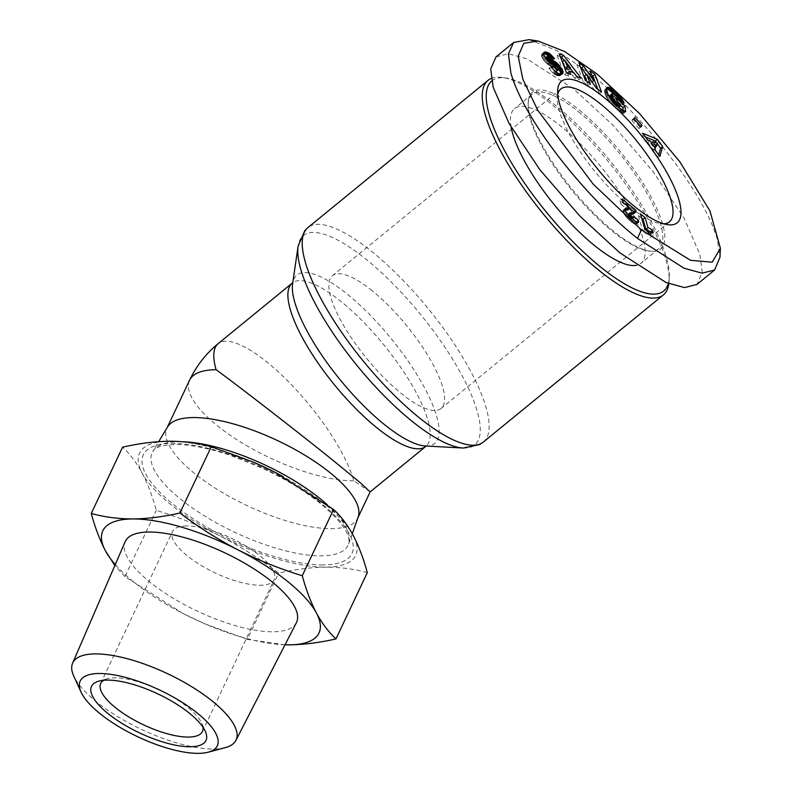 <?xml version="1.0" encoding="UTF-8"?>
<svg xmlns="http://www.w3.org/2000/svg" width="793" height="793" viewBox="0 0 793 793"><rect width="100%" height="100%" fill="white"/><g stroke="black" fill="none" stroke-linecap="round" stroke-linejoin="round"><path stroke-width="0.59" stroke-dasharray="3.96 2.97" d="M496.002 56.918L508.353 53.746L526.889 58.831L573.161 88.558L612.811 124.997L653.006 171.526L683.913 217.916L699.743 253.998L702.261 272.396L696.948 284.429M529.06 39.65L556.765 50.514L590.805 74.136C640.08 112.735 703.669 190.826 717.397 239.565L719.955 257.299M491.204 78.477A138.537 41.742 -129.3 0 1 502.732 77.526A138.537 41.742 -129.3 0 1 552.146 104.696A138.537 41.742 -129.3 0 1 669.094 281.069A138.537 41.742 -129.3 0 1 668.856 283.666M491.67 81.045A135.722 40.889 -129.3 0 1 506.291 78.071A135.722 40.889 -129.3 0 1 554.703 104.676A135.722 40.889 -129.3 0 1 669.272 277.481A135.722 40.889 -129.3 0 1 668.35 283.468M578.454 111.724A99.859 30.084 -129.3 0 1 645.343 190.449A99.859 30.084 -129.3 0 1 658.626 248.843A99.859 30.084 -129.3 0 1 648.03 250.895A99.859 30.084 -129.3 0 1 612.414 231.318A99.859 30.084 -129.3 0 1 528.118 104.18A99.859 30.084 -129.3 0 1 532.242 94.198A99.859 30.084 -129.3 0 1 578.454 111.724M511.138 127.128A99.859 30.084 -129.3 0 1 514.588 108.631A99.859 30.084 -129.3 0 1 560.8 126.156A99.859 30.084 -129.3 0 1 627.689 204.872A99.859 30.084 -129.3 0 1 640.972 263.266A99.859 30.084 -129.3 0 1 636.392 265.328M370.143 491.878L353.797 480.826A105.479 31.779 50.7 0 0 267.013 362.114A105.479 31.779 50.7 0 0 218.194 343.607M579.257 110.039A101.266 30.511 -129.3 0 1 653.769 202.165A101.266 30.511 -129.3 0 1 649.804 251.163A101.266 30.511 -129.3 0 1 613.693 231.308A101.266 30.511 -129.3 0 1 528.207 102.386A101.266 30.511 -129.3 0 1 579.257 110.039M358.188 517.026A105.479 35.903 25.3 0 1 357.712 518.186A105.479 35.903 25.3 0 1 331.196 528.653A105.479 35.903 25.3 0 1 218.729 490.322A105.479 35.903 25.3 0 1 166.976 428.022A105.479 35.903 25.3 0 1 167.571 426.921M557.776 94.278A85.793 25.852 50.7 0 0 557.33 97.539A85.793 25.852 50.7 0 0 629.751 206.765A85.793 25.852 50.7 0 0 660.351 223.586A85.793 25.852 50.7 0 0 663.642 223.795M372.125 290.734A85.793 25.852 50.7 0 0 332.426 275.677A85.793 25.852 50.7 0 0 343.835 325.854A85.793 25.852 50.7 0 0 401.298 393.477A85.793 25.852 50.7 0 0 441.007 408.534A85.793 25.852 50.7 0 0 429.588 358.367A85.793 25.852 50.7 0 0 372.125 290.734M225.232 747.66A90.323 30.739 25.3 0 1 213.347 749.038A90.323 30.739 25.3 0 1 131.777 724.554A90.323 30.739 25.3 0 1 73.739 676.052M296.384 622.713A94.714 32.235 25.3 0 1 272.733 631.783A94.714 32.235 25.3 0 1 172.19 597.635A94.714 32.235 25.3 0 1 125.135 541.758M203.018 727.27A56.253 19.151 -154.7 0 0 201.947 723.593A56.253 19.151 -154.7 0 0 165.975 693.231A56.253 19.151 -154.7 0 0 114.856 677.817A56.253 19.151 -154.7 0 0 107.124 678.768A56.253 19.151 -154.7 0 0 103.605 680.285M186.633 525.977A56.253 19.151 -154.7 0 0 172.487 531.558A56.253 19.151 -154.7 0 0 200.094 564.785A56.253 19.151 -154.7 0 0 260.064 585.234A56.253 19.151 -154.7 0 0 274.209 579.643A56.253 19.151 -154.7 0 0 246.613 546.417A56.253 19.151 -154.7 0 0 186.633 525.977M252.372 461.724A119.545 40.691 -154.7 0 0 169.623 441.235A119.545 40.691 -154.7 0 0 142.135 473.054A119.545 40.691 -154.7 0 0 220.167 536.009A119.545 40.691 -154.7 0 0 325.675 567.144A119.545 40.691 -154.7 0 0 353.163 535.334A119.545 40.691 -154.7 0 0 283.18 476.633M367.308 572.645C354.402 569.027 340.524 567.203 325.675 567.144C310.707 567.352 295.026 569.334 278.64 573.091C260.173 559.045 240.685 546.684 220.167 536.009C199.529 525.59 178.237 517.046 156.28 510.365C152.464 496.24 147.746 483.799 142.135 473.054C136.416 462.557 129.893 453.933 122.588 447.183M576.709 76.505L574.628 78.2L578.9 79.736L580.982 78.041M578.9 79.736L573.458 72.619M570.147 68.287L564.091 60.387M560.304 56.63L557.122 55.49L559.204 53.795M557.122 55.49L564.517 74.562L566.599 72.867M564.517 74.562L568.69 76.059L570.772 74.364M568.69 76.059L567.421 73.164M567.292 72.847L571.922 74.512L574.003 72.817M571.922 74.512L574.628 78.2M606.645 88.965L606.704 88.449M606.179 88.885L606.714 88.36M605.733 88.905L604.781 89.659M605.346 89.034L607.319 87.389M604.643 90.065L606.645 88.866M604.573 90.561L606.635 89.431M604.563 91.126L604.613 91.79L606.695 90.095M604.613 91.79L606.695 90.154M604.623 91.849L604.752 92.573L606.823 90.868M604.752 92.573L604.93 93.316L607.002 91.621M604.93 93.316L605.158 94.08L607.23 92.375M605.158 94.08L605.455 94.882L607.527 93.187M605.455 94.882L605.802 95.715L607.884 94.02M605.802 95.715L606.209 96.577L608.29 94.882M606.209 96.577L606.437 97.024L608.518 95.329M606.437 97.024L606.972 98.005L609.054 96.31M606.972 98.005L607.557 98.966L609.639 97.271M607.557 98.966L608.191 99.938L610.273 98.243M608.191 99.938L608.895 100.919L610.967 99.224M608.895 100.919L609.648 101.9L611.72 100.205M609.648 101.9L611.988 100.533M609.916 102.228L610.62 103.08L612.702 101.375M610.62 103.08L611.393 103.942L613.465 102.247M611.393 103.942L612.206 104.815L614.278 103.11M612.206 104.815L613.078 105.707L615.15 104.002M613.078 105.707L614 106.609L616.072 104.904M614 106.609L614.981 107.521L617.053 105.816M614.981 107.521L617.42 106.153M615.338 107.848L616.26 108.661L618.342 106.966M616.26 108.661L617.132 109.414L619.214 107.719M617.132 109.414L617.955 110.078L620.027 108.383M617.955 110.078L618.709 110.673L620.79 108.978M618.709 110.673L619.422 111.179L621.504 109.484M619.422 111.179L619.948 111.535L622.029 109.84M619.948 111.535L620.612 111.952L622.693 110.257M620.612 111.952L621.315 112.358L623.387 110.663M621.315 112.358L622.039 112.735L624.111 111.04M622.039 112.735L622.792 113.112L624.864 111.407M622.792 113.112L623.566 113.449L625.647 111.754M623.566 113.449L623.199 110.554M620.542 105.548L614.238 99.769L616.32 98.074M614.238 99.769L614.595 102.604L616.676 100.899M614.595 102.604L618.312 106.014L620.394 104.309M618.312 106.014L618.599 107.194M618.054 107.075L617.658 106.361M617.301 106.649L616.627 106.212L617.083 105.846M616.528 106.133L615.725 105.528L616.26 105.082M615.725 105.528L614.872 104.785L615.457 104.299M614.872 104.785L615.348 104.19M614.753 104.676L613.851 103.784L614.456 103.288M613.851 103.784L613.039 102.882L613.623 102.406M613.039 102.882L612.325 101.97L612.84 101.544M612.325 101.97L612.117 100.681M611.69 101.028L611.968 100.503M611.572 100.83L611.443 99.829M611.155 100.067L610.947 99.184M610.818 99.294L610.61 98.719M610.57 94.892L612.979 93.118M610.897 94.813L613.495 93.237M611.423 94.932L612.077 95.259L614.149 93.564M612.077 95.259L612.83 95.794L614.902 94.099M612.83 95.794L613.693 96.528L615.764 94.833M613.693 96.528L614.188 97.004L616.27 95.309M614.188 97.004L615.041 97.906L617.113 96.201M615.041 97.906L615.774 98.798L617.846 97.103M615.774 98.798L618.074 97.42M616.002 99.115L616.587 100.067L618.669 98.372M616.587 100.067L617.033 100.998L619.115 99.303M617.033 100.998L622.317 105.201L624.388 103.506M622.317 105.201L622.009 104.428L623.754 103.001M622.009 104.428L621.583 103.496L622.961 102.366M621.583 103.496L621.107 102.584L622.158 101.732M621.107 102.584L620.582 101.682L621.335 101.068M620.582 101.682L620.81 100.661M620.235 101.137L619.848 99.888M619.541 100.136L618.976 99.006M618.788 99.155L618.352 97.856M617.965 98.173L618.193 97.598M617.767 97.945L617.103 97.222L617.608 96.805M617.103 97.222L616.339 96.429L616.895 95.973M616.339 96.429L615.477 95.576L616.062 95.11M615.477 95.576L614.506 94.645L615.041 94.208M614.506 94.645L613.792 93.386M613.445 93.663L612.87 93.148M654.77 149.55L652.689 151.255L657.813 158.144L659.885 156.439M657.813 158.144L658.735 154.883M657.437 143.939L656.773 143.047M645.403 136.951L640.575 134.949L642.657 133.254M640.575 134.949L645.571 141.669L647.653 139.974M645.571 141.669L647.792 142.383L649.864 140.688M647.792 142.383L653.343 149.867L655.424 148.172M653.343 149.867L652.689 151.255M641.031 126.88L638.96 128.585L640.635 126.424M639.911 127.019L632.834 118.9L634.906 117.205M632.834 118.9L631.882 120.467L633.954 118.762M631.882 120.467L638.96 128.585M590.111 70.904L588.029 72.599L591.618 82.303L592.064 81.937M586.255 74.592L591.618 82.303M580.496 67.127L576.798 64.451L578.88 62.756M576.798 64.451L583.281 81.986L585.353 80.291M583.281 81.986L588.188 85.545L590.27 83.85M588.188 85.545L586.572 81.173M584.629 75.92L594.512 90.134L596.584 88.439M594.512 90.134L599.439 93.703L601.51 92.008M599.439 93.703L597.813 89.331M591.727 75.276L588.029 72.599M543.522 53.666L542.908 53.716L543.532 53.21M542.908 53.716L543.611 52.814M542.442 53.775L543.79 52.487M542.065 53.894L543.859 52.388M541.788 54.093L543.671 52.645M541.589 54.35L543.552 52.972M541.47 54.667L543.502 53.508M541.431 55.203L541.51 55.817L543.582 54.122M541.51 55.817L541.718 56.521L543.8 54.826M541.718 56.521L543.909 55.114M541.827 56.809L542.224 57.701L544.305 55.996M542.224 57.701L542.739 58.632L544.811 56.937M542.739 58.632L543.364 59.614L545.435 57.919M543.364 59.614L543.919 60.397L546 58.702L545.544 58.067M543.919 60.397L544.682 61.368L546.754 59.663M544.682 61.368L545.455 62.25L547.537 60.555M545.455 62.25L546.268 63.063L548.35 61.368M546.268 63.063L547.111 63.817L549.182 62.112M547.111 63.817L547.586 64.193L549.668 62.498M547.586 64.193L548.231 64.669L550.302 62.964M548.231 64.669L548.915 65.115L550.986 63.42M548.915 65.115L549.628 65.532L551.7 63.837M549.628 65.532L550.382 65.938L552.463 64.243M550.382 65.938L551.165 66.315L553.246 64.61M551.165 66.315L552.562 66.899L554.634 65.204M552.562 66.899L553.365 67.286L555.447 65.591M553.365 67.286L554.02 67.663L556.091 65.968M554.02 67.663L554.535 68.039L556.617 66.334M554.535 68.039L555.189 68.654L557.261 66.949M555.189 68.654L556.002 69.675L558.074 67.98M556.002 69.675L556.349 70.29L558.421 68.594M556.349 70.29L556.587 71.063L558.659 69.368M556.587 71.063L558.668 69.546M555.943 71.638L551.799 67.732M551.472 68L548.885 68.357L550.957 66.652M548.885 68.357L551.888 71.856L553.96 70.161M551.888 71.856L552.711 72.678L554.783 70.983M552.711 72.678L553.524 73.432L555.606 71.737M553.524 73.432L554.228 74.007L556.299 72.302M554.228 74.007L554.842 74.433L556.924 72.738M554.842 74.433L555.477 74.82L557.558 73.125M555.477 74.82L556.121 75.147L558.193 73.452M556.121 75.147L556.755 75.404L558.837 73.699M556.755 75.404L557.42 75.613L559.491 73.908M557.42 75.613L560.165 74.056M558.084 75.761L560.829 74.136M558.748 75.841L560.968 74.145M558.887 75.85L561.503 74.145M559.422 75.841L561.95 74.076M559.868 75.771L562.316 73.937M560.245 75.632L562.594 73.719M560.522 75.424L562.068 74.027M560.71 75.137L561.999 74.056M560.76 75.067L561.444 74.145M558.282 68.565L557.687 67.445M557.538 67.564L556.835 66.543M547.438 60.575L547.081 60.04M546.813 60.129L546.278 59.049M545.604 57.78L548.122 55.976M546.05 57.671L548.34 56.016M546.268 57.72L546.912 57.958L548.984 56.263M546.912 57.958L547.596 58.414L549.668 56.719M547.596 58.414L549.965 56.987M547.894 58.682L548.677 59.495L550.758 57.8M548.677 59.495L549.549 60.565L551.631 58.87M549.549 60.565L552.434 60.456L554.505 58.761M552.434 60.456L551.789 59.614L552.761 58.831M551.789 59.614L551.224 58.375M550.966 58.583L550.411 57.433M550.144 57.651L549.579 56.66M549.361 56.838L548.597 56.115M630.96 217.976L630.187 218.6L629.652 218.134L630.435 217.49M627.838 214.625L628.641 216.985L629.345 216.4M628.641 216.985L629.652 218.134M628.294 216.489L628.948 215.954M633.805 212.891L633.32 214.199L631.387 214.596L627.987 214.407L630.058 212.712M628.393 214.338L630.475 212.633M629.027 214.338L631.099 212.633M630.633 214.546L632.705 212.851M631.387 214.596L633.468 212.901M632.031 214.596L634.113 212.891M632.566 214.506L634.648 212.811M633.002 214.388L635.074 212.683M633.32 214.199L635.391 212.494M633.587 213.813L634.896 212.742M633.776 213.277L634.281 212.871M629.741 208.589L619.977 200.708L622.059 199.013M619.977 200.708L620.959 204.138L623.03 202.443M620.959 204.138L628.115 209.917M624.825 209.56L624.18 209.56L625.171 208.757M624.18 209.56L625.35 208.281M623.675 209.659L625.419 208.162M623.338 209.858L625.181 208.589M623.11 210.294L623.05 210.938L625.132 209.243M623.05 210.938L623.219 211.81L625.3 210.115M623.219 211.81L623.417 212.405L625.499 210.71M623.417 212.405L623.922 213.525L626.004 211.83M623.922 213.525L624.646 214.774L626.718 213.069M624.646 214.774L625.162 215.537L627.243 213.842M625.162 215.537L626.133 216.806L628.215 215.111M626.133 216.806L627.204 218.025L629.275 216.33M627.204 218.025L627.739 218.59L629.82 216.895M627.739 218.59L628.73 219.542L630.812 217.847M628.73 219.542L629.85 220.523L631.922 218.828M629.85 220.523L631.129 221.594L633.201 219.889M631.129 221.594L631.743 222.08L633.825 220.385M631.743 222.08L632.893 222.942L634.965 221.247M632.893 222.942L633.835 223.567L635.917 221.871M633.835 223.567L634.608 223.993L636.68 222.288M634.608 223.993L637.136 222.476M635.064 224.171L637.83 222.595M635.748 224.29L638.296 222.417M636.224 224.112L638.256 222.427M636.214 224.092L637.78 222.585M636.432 223.685L637.166 222.476M636.492 223.031L636.422 222.149M632.308 218.581L631.724 218.075L633.795 216.38L631.734 218.105L631.743 218.937L633.815 217.242M631.476 219.264L631.783 218.699M631.149 219.215L630.187 218.6M649.893 231.615A14.086 4.243 -129.3 0 1 650.349 231.962L650.637 231.725M641.725 218.253L638.405 215.567L640.476 213.872M638.405 215.567L642.786 230.991L644.858 229.296M642.786 230.991L646.573 234.054L648.654 232.359M646.573 234.054L648.624 232.339M646.602 233.985L648.515 232.25M646.9 233.568L649.427 231.645M647.346 233.34L650.012 231.606M647.931 233.301L650.498 231.675M648.416 233.37L649.16 233.618L651.241 231.923M649.16 233.618L650.042 234.004L652.124 232.309M650.042 234.004L651.083 234.559L653.164 232.864M651.083 234.559L650.349 231.962M285.014 644.838L247.317 639.366L278.64 573.091M247.317 639.366L205.09 623.913L183.431 613.723L124.957 576.64L156.28 510.365M124.957 576.64L114.866 565.478M568.412 69.705L562.505 61.676M650.746 143.404L654.215 148.083L655.633 145.06L650.746 143.404L651.45 142.829M285.034 644.808A119.545 40.691 25.3 0 1 204.862 623.813A119.545 40.691 25.3 0 1 183.431 613.723A119.545 40.691 25.3 0 1 182.37 613.177A119.545 40.691 25.3 0 1 115.272 564.557M657.714 143.364L655.633 145.06M654.215 148.083L654.929 147.508M483.353 442.038A138.537 41.742 50.7 0 0 464.926 361.033A138.537 41.742 50.7 0 0 372.135 251.817A138.537 41.742 50.7 0 0 308.021 227.512M463.171 448.035A135.246 40.75 50.7 0 0 464.192 379.649A135.246 40.75 50.7 0 0 366.019 259.252A135.246 40.75 50.7 0 0 298.118 246.098M425.375 445.973A108.78 32.771 50.7 0 0 426.198 390.959A108.78 32.771 50.7 0 0 347.235 294.124A108.78 32.771 50.7 0 0 292.627 283.557L292.924 282.328L292.3 283.042A105.479 31.779 50.7 0 1 341.119 301.558A105.479 31.779 50.7 0 1 411.765 384.704A105.479 31.779 50.7 0 1 425.801 446.39L426.624 445.924L425.375 445.973M327.231 504.754A108.393 36.894 25.3 0 1 348.692 543.919A108.393 36.894 25.3 0 1 320.947 555.863A108.393 36.894 25.3 0 1 203.86 515.529A108.393 36.894 25.3 0 1 152.821 451.336A108.393 36.894 25.3 0 1 179.466 441.711A108.393 36.894 25.3 0 1 183.242 441.77M322.959 564.953A115.391 39.273 25.3 0 1 173.538 504.566A115.391 39.273 25.3 0 1 172.339 443.426A115.391 39.273 25.3 0 1 321.76 503.813A115.391 39.273 25.3 0 1 322.959 564.953M353.797 480.826A105.479 35.903 25.3 0 1 217.203 425.623A105.479 35.903 25.3 0 1 189.586 380.204M551.997 66.662L554.069 64.967M553.613 73.501L555.685 71.806M629.92 214.447L632.001 212.752M669.272 277.481L669.094 281.069M658.626 248.843L640.972 263.266M648.03 250.895L649.804 251.163M357.712 518.186L357.98 517.621M352.29 533.729L348.692 543.919C349.832 539.081 349.624 528.326 321.443 504.338C305.325 491.214 285.876 479.269 263.088 468.514L230.832 455.479C208.856 448.134 190.31 444.467 175.203 444.476C151.522 445.805 154.06 451.346 152.821 451.336L158.669 441.651M557.33 97.539L557.687 90.352M560.869 88.965L332.426 275.677M107.124 678.768L98.738 681.157M100.711 683.407L172.487 531.558M506.291 78.071L502.732 77.526M532.242 94.198L514.588 108.631M528.118 104.18L528.207 102.386M166.976 428.022L167.244 427.457M660.351 223.586L667.468 224.667M669.451 221.822L441.007 408.534M201.947 723.593L205.417 731.592M202.433 731.493L274.209 579.643"/><path stroke-width="1.19" d="M720.401 248.308L719.955 257.299L714.592 270.007L696.948 284.429L684.587 287.601L666.061 282.516L619.789 252.789L580.139 216.35L539.934 169.811L509.037 123.421L493.196 87.349L490.689 68.951L496.002 56.918L513.656 42.485L529.06 39.65L537.951 40.998L564.576 51.456L597.198 74.096L639.445 113.439L679.75 161.633L709.933 210.869L720.401 248.308L712.173 262.176L690.534 260.312L641.438 229.901L593.164 184.105L537.813 110.336L522.845 79.211L518.206 56.234L523.796 43.298L537.951 40.998M714.592 270.007L702.053 273.159L684.022 268.222L637.443 238.356C587.742 199.192 524.897 122.172 510.851 72.916L508.402 53.795L513.656 42.485M668.856 283.666A138.537 41.742 -129.3 0 1 663.374 294.917A138.537 41.742 -129.3 0 1 599.26 270.601A138.537 41.742 -129.3 0 1 506.469 161.395A138.537 41.742 -129.3 0 1 488.032 80.38A138.537 41.742 -129.3 0 1 491.204 78.477M668.35 283.468A135.722 40.889 -129.3 0 1 600.856 267.221A135.722 40.889 -129.3 0 1 510.167 160.602A135.722 40.889 -129.3 0 1 491.67 81.045M636.392 265.328A99.859 30.084 -129.3 0 1 594.76 245.741A99.859 30.084 -129.3 0 1 511.138 127.128M167.244 427.457L189.586 380.204C196.396 365.89 205.932 353.688 218.194 343.607L218.194 343.607A105.479 31.779 50.7 0 0 216.102 369.726C237.86 385.457 303.322 436.239 335.142 462.081L360.418 482.848L370.143 491.878L357.98 517.621M158.669 441.651L167.571 426.921A105.479 35.903 25.3 0 1 193.502 417.554A105.479 35.903 25.3 0 1 304.453 454.974A105.479 35.903 25.3 0 1 358.188 517.026L352.29 533.729M634.856 206.745A91.423 27.547 -129.3 0 1 557.687 90.352A91.423 27.547 -129.3 0 1 603.77 97.261A91.423 27.547 -129.3 0 1 671.047 180.437A91.423 27.547 -129.3 0 1 667.468 224.667A91.423 27.547 -129.3 0 1 634.856 206.745M663.642 223.795A85.793 25.852 50.7 0 0 669.451 221.822A85.793 25.852 50.7 0 0 658.041 171.655A85.793 25.852 50.7 0 0 600.579 104.022A85.793 25.852 50.7 0 0 560.869 88.965A85.793 25.852 50.7 0 0 557.776 94.278M81.045 692.081L73.739 676.052A90.323 30.739 25.3 0 1 72.599 663.196A90.323 30.739 25.3 0 1 95.447 653.908A90.323 30.739 25.3 0 1 192.154 686.986A90.323 30.739 25.3 0 1 235.898 740.384A90.323 30.739 25.3 0 1 225.232 747.66L208.212 752.19A75.811 25.802 25.3 0 1 198.23 753.35A75.811 25.802 25.3 0 1 129.755 732.791A75.811 25.802 25.3 0 1 81.045 692.081A75.811 25.802 25.3 0 1 99.264 673.495A75.811 25.802 25.3 0 1 191.301 708.496A75.811 25.802 25.3 0 1 208.212 752.19M72.599 663.196L125.135 541.758A94.714 32.235 25.3 0 1 149.094 532.024A94.714 32.235 25.3 0 1 250.509 566.717A94.714 32.235 25.3 0 1 296.384 622.713L235.898 740.384M190.052 746.758A63.291 21.54 25.3 0 1 113.508 717.744A63.291 21.54 25.3 0 1 98.738 681.157A63.291 21.54 25.3 0 1 107.442 680.097A63.291 21.54 25.3 0 1 164.944 697.434A63.291 21.54 25.3 0 1 205.417 731.592A63.291 21.54 25.3 0 1 190.052 746.758M103.605 680.285A56.253 19.151 -154.7 0 0 100.711 683.407A56.253 19.151 -154.7 0 0 128.317 716.634A56.253 19.151 -154.7 0 0 188.288 737.074A56.253 19.151 -154.7 0 0 202.433 731.493A56.253 19.151 -154.7 0 0 203.018 727.27M283.18 476.633A119.545 40.691 -154.7 0 0 276.192 472.915A119.545 40.691 -154.7 0 0 275.131 472.37A119.545 40.691 -154.7 0 0 253.701 462.289A119.545 40.691 -154.7 0 0 252.372 461.724M563.654 55.391L580.982 78.041L576.709 76.505L574.003 72.817L569.364 71.152L570.772 74.364L566.599 72.867L559.204 53.795L563.654 55.391L561.573 57.096L560.304 56.63M612.781 89.589L619.848 96.24L624.081 102.723L619.115 99.303L614.902 94.099L612.404 93.415L612.89 97.598L615.933 102.089L620.552 105.598L620.394 104.309L616.676 100.899L616.32 98.074L624.914 105.945L625.647 111.754L620.79 108.978L612.702 101.375L607.884 94.02L606.695 90.154L607.061 87.636L609.371 87.468L612.781 89.589L610.699 91.294L609.916 90.689L611.998 88.994M662.7 146.527L659.885 156.439L654.77 149.55L655.424 148.172L649.864 140.688L647.653 139.974L642.657 133.254L657.367 139.35L662.7 146.527L660.619 148.222L657.437 143.939M634.906 117.205L641.983 125.324L641.031 126.88L633.954 118.762L634.906 117.205M583.747 66.285L593.689 80.608L590.111 70.904L595.028 74.473L601.51 92.008L596.584 88.439L586.711 74.225L590.27 83.85L585.353 80.291L578.88 62.756L583.747 66.285L581.675 67.99L586.255 74.592M544.513 52.07L548.915 53.121L553.038 56.888L554.505 58.761L551.631 58.87L548.34 56.016L547.685 56.085L547.864 57.185L549.519 58.88L555.873 62.112L558.837 64.907L562.247 70.071L562.594 73.719L560.968 74.145L558.193 73.452L553.96 70.161L550.957 66.652L553.554 66.305L558.014 69.943L558.668 69.546L558.074 67.98L556.617 66.334L550.986 63.42L547.537 60.555L543.8 54.826L543.552 52.972L544.513 52.07L543.611 52.814M630.713 215.29L633.22 217.52L633.795 216.38L638.494 220.434L638.296 222.417L636.68 222.288L628.215 215.111L626.004 211.83L625.181 208.589L626.252 207.865L630.187 208.222L623.03 202.443L622.059 199.013L635.817 210.115L635.074 212.683L630.009 212.752L630.713 215.29L629.345 216.4M645.125 217.619L648 227.73A14.086 4.243 -129.3 0 1 652.421 230.267L653.164 232.864L650.012 231.606L648.654 232.359L644.858 229.296L640.476 213.872L645.125 217.619L643.044 219.324L645.918 229.425A14.086 4.243 -129.3 0 1 649.893 231.615M114.866 565.478L105.4 550.768C99.799 540.013 95.081 527.583 91.264 513.458L122.588 447.183C138.973 443.426 154.655 441.443 169.623 441.235C184.472 441.285 198.349 443.118 211.255 446.727L253.473 462.19L275.131 472.37L333.605 509.463C340.921 516.213 347.433 524.837 353.163 535.334C358.763 546.08 363.481 558.52 367.308 572.645L335.974 638.91C319.589 642.677 303.907 644.659 288.939 644.858L285.014 644.838M573.458 72.619L570.147 68.287M564.091 60.387L561.573 57.096M567.421 73.164L569.364 71.152M614.555 91.096L612.483 92.791L611.552 91.988L613.623 90.293M611.552 91.988L610.699 91.294M609.916 90.689L609.222 90.194L611.294 88.499M609.222 90.194L608.598 89.797L610.669 88.102M608.598 89.797L607.953 89.45L610.025 87.755M607.953 89.45L607.289 89.163L609.371 87.468M607.289 89.163L606.695 88.965L608.776 87.27M606.704 88.449L608.251 87.19M606.843 87.993L607.805 87.21M623.199 110.554L622.832 107.65L624.914 105.945M622.832 107.65L620.542 105.548M618.599 107.194L620.552 105.598M618.262 106.906L620.136 105.38M617.658 106.361L619.383 104.954M617.083 105.846L618.709 104.517M616.994 105.756L618.599 104.438M616.26 105.082L617.806 103.824M615.457 104.299L616.944 103.09M615.348 104.19L616.825 102.981M614.456 103.288L615.933 102.089M613.623 102.406L615.12 101.187M612.84 101.544L614.406 100.275M612.117 100.681L613.772 99.333M611.968 100.503L613.643 99.135M611.443 99.829L613.237 98.372M610.947 99.184L612.89 97.598M610.61 98.719L612.612 96.805M610.541 98.501L610.332 97.688L612.404 95.993M610.332 97.688L610.194 96.865L612.265 95.17M610.194 96.865L612.255 95.091M610.174 96.786L610.134 96.062L612.216 94.367M610.134 96.062L612.265 93.822M610.184 95.517L612.404 93.415M610.323 95.12L612.652 93.197M622.961 102.366L623.655 101.801M622.158 101.732L623.189 100.889M621.335 101.068L622.664 99.987M620.81 100.661L622.307 99.432M619.848 99.888L621.623 98.441M618.976 99.006L620.869 97.46M618.352 97.856L620.047 96.478M618.193 97.598L619.848 96.24M617.608 96.805L619.184 95.517M616.895 95.973L618.421 94.734M616.062 95.11L617.559 93.881M615.041 94.208L616.587 92.95M613.792 93.386L615.517 91.968M658.735 154.883L660.619 148.222M656.773 143.047L655.286 141.045L657.367 139.35M655.286 141.045L645.403 136.951M640.635 126.424L641.983 125.324M592.064 81.937L593.689 80.608M580.496 67.127L581.675 67.99M586.572 81.173L584.629 75.92L586.711 74.225M597.813 89.331L592.956 76.168L595.028 74.473M592.956 76.168L591.727 75.276M545.544 52.011L543.522 53.666M543.532 53.21L544.989 52.021M558.014 69.943L555.943 71.638L558.47 69.863M555.943 71.638L555.397 71.539M551.799 67.732L553.554 66.305M562.068 74.027L562.792 73.442M561.999 74.056L562.832 73.372M561.444 74.145L562.951 72.916M560.879 74.145L562.951 72.361M560.879 74.056L560.76 73.402L562.832 71.707M560.76 73.402L560.522 72.649L562.604 70.944L560.522 72.629L560.165 71.767L562.247 70.071M560.165 71.767L559.709 70.855L561.791 69.15M559.709 70.855L559.164 69.903L561.246 68.208M558.54 68.862L560.582 67.197M559.164 69.903L558.609 69.05M558.371 68.495L560.364 66.87M557.687 67.445L559.62 65.869M556.835 66.543L558.837 64.907M556.319 66.126L555.923 65.7L558.004 63.995M555.923 65.7L555.417 65.185L557.499 63.49M555.417 65.185L554.624 64.471L556.706 62.776M554.624 64.471L553.801 63.807L555.873 62.112M553.801 63.807L552.939 63.212L555.021 61.517M552.939 63.212L554.803 61.378M552.721 63.073L552.166 62.746L554.248 61.051M552.166 62.746L551.561 62.419L553.633 60.724M551.561 62.419L550.897 62.092L552.969 60.397M550.897 62.092L550.173 61.765L552.245 60.06M550.173 61.765L549.39 61.428L551.472 59.723M549.39 61.428L548.211 60.952L550.283 59.247M547.507 60.516L549.519 58.88M548.211 60.952L547.666 60.684M547.081 60.04L548.964 58.504M547.021 59.961L548.885 58.434M546.278 59.049L548.102 57.562M546 58.702L547.864 57.185M545.544 58.067L547.586 56.402M545.525 58.038L547.685 56.085M552.761 58.831L553.871 57.919M551.224 58.375L553.038 56.888M550.411 57.433L552.225 55.956M549.579 56.66L551.432 55.133M549.916 53.795L547.844 55.5L548.587 56.105L550.659 54.41M547.844 55.5L549.559 53.527M547.477 55.232L546.843 54.816L548.915 53.121M546.843 54.816L546.199 54.459L548.27 52.764M546.199 54.459L545.564 54.182L547.636 52.487M545.564 54.182L544.93 53.964L547.001 52.269M544.93 53.964L544.285 53.805L546.367 52.11M544.285 53.805L543.671 53.726L545.743 52.031M632.269 216.905L630.96 217.976M630.435 217.49L631.724 216.439M628.948 215.954L630.376 214.784M628.145 215.022L629.82 213.644M627.927 214.744L629.761 213.248M627.838 214.625L630.009 212.752M634.896 212.742L635.659 212.108M634.281 212.871L635.857 211.582M635.817 210.115L633.736 211.81L633.825 212.613L635.907 210.918M633.736 211.81L629.741 208.589M629.929 208.242L628.115 209.917L630.187 208.222M627.858 209.937L629.355 208.252M627.273 209.947L626.668 209.867L628.75 208.172M626.668 209.867L625.786 209.699L627.868 208.004M625.786 209.699L627.699 207.964M625.142 209.302L626.896 207.865M625.171 208.757L626.252 207.865M637.78 222.585L638.504 221.99M637.166 222.476L638.573 221.336M632.308 218.581L636.422 222.129L638.494 220.434M631.962 218.858L633.548 217.56M631.783 218.699L633.22 217.52M645.918 229.425L648 227.73M652.421 230.267L650.637 231.725M641.725 218.253L643.044 219.324M91.264 513.458C104.161 517.066 118.038 518.9 132.887 518.949C147.855 518.751 163.536 516.768 179.922 513.002L211.255 446.727M179.922 513.002C198.399 527.048 217.887 539.418 238.396 550.084C259.033 560.512 280.325 569.057 302.282 575.728L333.605 509.463M302.282 575.728C306.108 589.853 310.816 602.293 316.427 613.048C322.156 623.546 328.669 632.16 335.974 638.91M565.508 68.664L568.412 69.705L570.484 68.01L564.586 59.981L562.505 61.676L565.508 68.664L567.58 66.969L570.484 68.01M115.272 564.557A119.545 40.691 25.3 0 1 105.4 550.768A119.545 40.691 25.3 0 1 132.887 518.949A119.545 40.691 25.3 0 1 238.396 550.084A119.545 40.691 25.3 0 1 316.427 613.048A119.545 40.691 25.3 0 1 288.939 644.858A119.545 40.691 25.3 0 1 285.034 644.808M564.586 59.981L567.58 66.969M656.297 146.388L657.714 143.364L652.817 141.709L656.297 146.388L654.929 147.508M651.45 142.829L652.817 141.709M298.118 246.098A135.246 40.75 50.7 0 0 412.003 421.212A135.246 40.75 50.7 0 0 463.171 448.035L425.375 445.973A108.78 32.771 50.7 0 1 384.218 424.394A108.78 32.771 50.7 0 1 292.627 283.557L298.118 246.098L304.829 230.614L308.021 227.512A138.537 41.742 50.7 0 0 326.448 308.517A138.537 41.742 50.7 0 0 419.239 417.733A138.537 41.742 50.7 0 0 483.353 442.038L663.374 294.917M641.438 229.901L637.443 238.356M218.194 343.607L292.3 283.042A105.479 31.779 50.7 0 0 306.336 344.727A105.479 31.779 50.7 0 0 376.982 427.883A105.479 31.779 50.7 0 0 425.801 446.39L426.624 445.924M183.242 441.77A108.393 36.894 25.3 0 1 327.231 504.754M189.586 380.204A105.479 35.903 25.3 0 1 216.102 369.726M548.548 61.081L550.62 59.386M627.223 209.937L629.295 208.242M292.3 283.042L292.924 282.328M370.143 491.888L425.801 446.39M308.021 227.512L488.032 80.38M483.353 442.038L479.686 444.546L463.171 448.035"/></g></svg>
